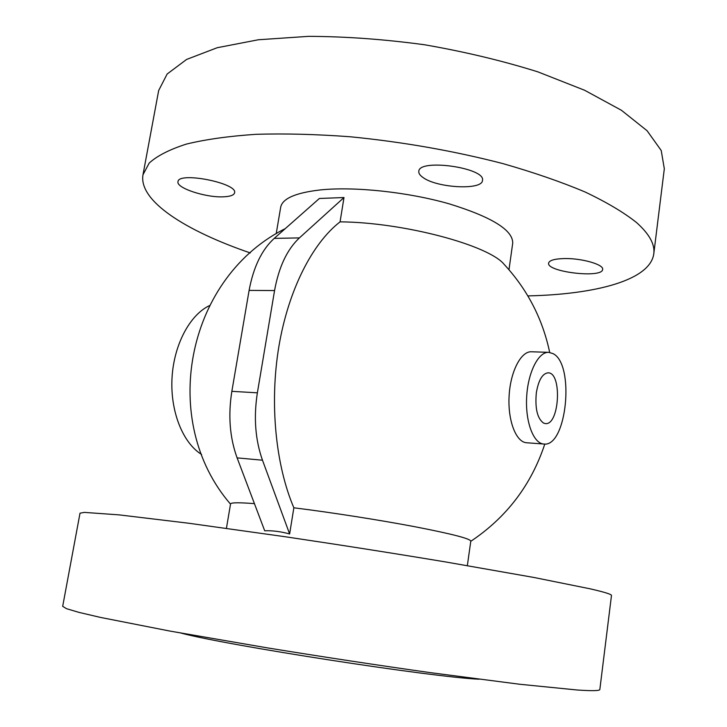<?xml version="1.0" encoding="UTF-8"?>
<svg xmlns="http://www.w3.org/2000/svg" width="727" height="727" viewBox="0 0 727 727"><rect width="100%" height="100%" fill="white"/><g stroke="black" fill="none" stroke-linecap="round" stroke-linejoin="round"><path stroke-width="1.09" d="M653.782 253.823L664.314 168.764L661.225 150.516L647.094 130.742L621.449 110.295L584.608 90.257L537.853 71.855C502.421 60.759 464.689 51.735 424.632 44.774C384.347 39.294 345.643 36.486 308.521 36.35L258.385 39.758L217.209 47.718L186.585 59.45L167.137 74.027L158.677 90.493L142.992 174.753L149.189 163.066C157.205 155.796 169.6 149.471 186.376 144.091C205.659 139.393 228.878 136.14 256.031 134.313C285.138 133.441 316.599 134.259 350.432 136.785C403.112 141.983 453.975 150.934 503.011 163.63C533.791 172.444 561.153 181.895 585.099 191.992C606.645 202.242 623.793 212.42 636.525 222.544C649.329 233.985 655.082 244.417 653.782 253.823C650.192 280.222 595.822 294.39 527.857 295.907M479.093 679.218C431.674 677.11 226.715 645.376 180.878 633.053M62.686 606.327L66.484 608.681L78.925 612.37L100.426 617.405L169.882 631.063L267.609 647.911C323.006 656.908 377.177 665.141 430.111 672.611L519.66 684.252L577.465 690.023C592.369 691.004 599.83 690.823 599.839 689.478L611.48 595.468C611.761 594.386 604.691 592.178 590.242 588.843L533.863 577.456L445.969 562.007C393.898 553.347 340.454 544.95 285.638 536.808L188.611 523.222L119.064 514.87L84.359 512.39L80.015 513.189L62.686 606.327M536.317 392.916C538.48 380.185 542.415 373.487 548.103 372.833C562.325 372.369 559.499 425.522 545.414 423.587L543.651 423.132C537.371 418.652 534.927 408.583 536.317 392.916M422.923 177.443C419.933 175.343 418.561 173.317 418.807 171.354C418.879 158.241 486.172 167.864 482.464 180.487C482.21 190.474 436.763 187.984 422.923 177.443M564.688 258.558C582.009 258.212 604.073 264.61 602.628 269.435C602.438 278.623 546.25 271.943 548.621 263.074C549.412 260.284 554.765 258.785 564.688 258.558M223.78 196.799C206.268 197.889 175.97 188.048 177.988 181.677C178.279 171.336 238.047 183.186 234.585 192.819C233.976 195.154 230.368 196.481 223.78 196.799M285.202 228.678L282.403 230.068C185.703 280.849 159.077 421.506 230.514 504.129M226.424 528.329L230.55 503.929C230.832 502.53 238.783 502.439 254.432 503.629M276.205 233.703L280.677 207.25C282.385 198.498 295.753 192.7 320.798 189.874C355.03 186.421 408.001 192.073 449.104 203.814C491.806 216.991 513.017 230.114 512.717 243.172L508.982 269.735M549.694 352.431C542.615 318.899 527.448 289.555 504.165 264.392C488.917 245.235 403.358 222.28 340.063 221.853L343.998 197.535L319.389 198.471L274.224 238.383C261.802 249.743 253.432 267.073 249.107 290.391L231.849 391.335C228.014 415.508 229.768 437.69 237.111 457.874L264.71 530.792C272.407 530.474 280.704 531.528 289.628 533.963L293.853 507.8C331.148 512.426 379.23 519.95 414.908 526.73C451.567 533.845 470.196 538.643 470.796 541.115L467.343 565.624M289.628 533.963L262.483 460.209C255.268 439.78 253.559 417.325 257.376 392.825L274.561 290.564C278.859 266.945 287.138 249.397 299.415 237.902L343.998 197.535M543.805 444.024L526.593 442.752C516.097 442.261 507.71 420.724 509.091 396.197C510.327 371.661 520.959 351.141 531.446 351.768L548.694 352.341L552.974 353.595C575.084 364.027 566.806 447.478 543.805 444.024C533.482 443.543 525.257 421.86 526.648 397.133C527.902 372.406 538.38 351.714 548.694 352.341M340.063 221.853C312.274 243.363 288.319 290.164 278.85 346.652C269.463 403.14 275.578 465.053 293.853 507.8M201.579 454.439C182.904 443.052 170.2 411.5 172.008 378.222C173.753 344.943 189.738 314.918 209.521 305.585M250.306 252.941C185.976 230.95 138.43 200.997 142.992 174.753M299.415 237.902L274.224 238.383M249.107 290.391L274.561 290.564M257.376 392.825L231.849 391.335M237.111 457.874L262.483 460.209M470.76 541.324C506.592 517.379 531.273 484.954 544.805 444.033"/></g></svg>
